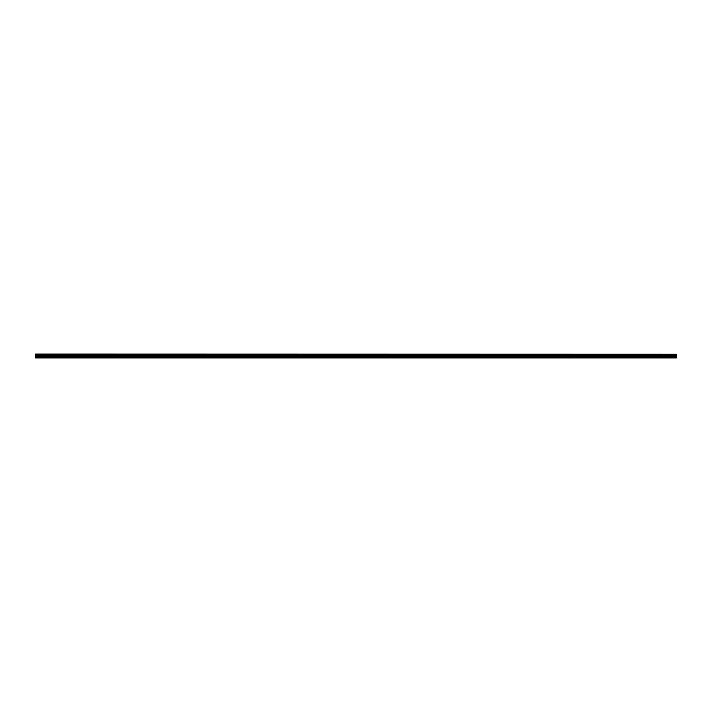 <?xml version="1.0" encoding="UTF-8"?>
<svg xmlns="http://www.w3.org/2000/svg" width="712" height="712" viewBox="0 0 712 712"><rect width="100%" height="100%" fill="white"/><g stroke="black" fill="none" stroke-linecap="round" stroke-linejoin="round"><path stroke-width="1.07" d="M35.6 354.968L676.4 354.968M35.6 355.074L676.4 355.074M35.6 355.448L676.4 355.706L676.4 357.922L35.6 357.922L676.4 357.709M35.6 355.706L35.6 356.329L676.4 356.329M35.6 356.329L35.6 357.068L676.4 357.068M35.6 357.068L35.6 357.709M35.6 354.078L676.4 354.211L35.6 354.078M35.6 354.211L676.4 354.211"/></g></svg>
